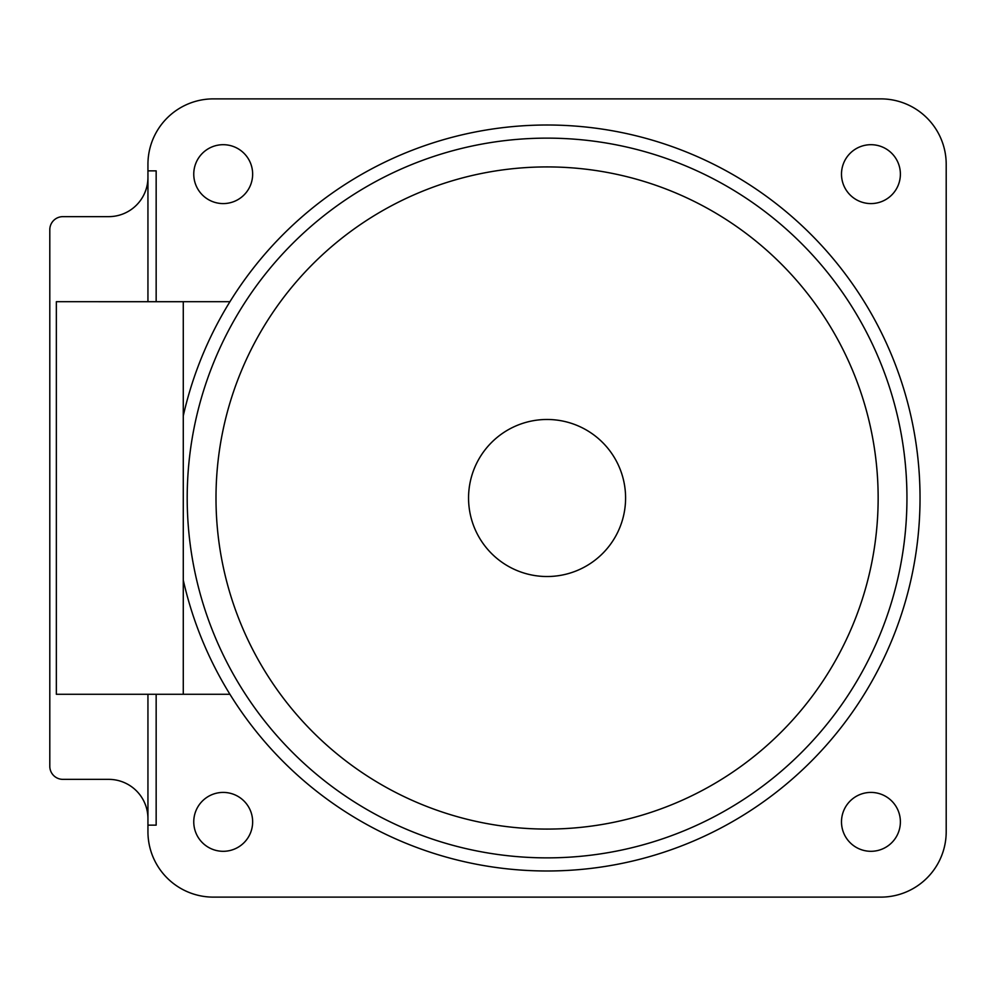 <?xml version="1.0" encoding="UTF-8"?>
<svg xmlns="http://www.w3.org/2000/svg" width="996" height="996" viewBox="0 0 996 996"><rect width="100%" height="100%" fill="white"/><g stroke="black" fill="none" stroke-linecap="round" stroke-linejoin="round"><path stroke-width="1.49" d="M183.276 415.855A372.952 372.952 0 0 1 920.03 498A372.952 372.952 0 0 1 183.276 580.145M193.759 821.862A29.444 29.444 0 0 1 223.204 792.418A29.444 29.444 0 0 1 252.648 821.862A29.444 29.444 0 0 1 223.204 851.306A29.444 29.444 0 0 1 193.759 821.862M193.759 174.138A29.444 29.444 0 0 1 223.204 144.694A29.444 29.444 0 0 1 252.648 174.138A29.444 29.444 0 0 1 223.204 203.582A29.444 29.444 0 0 1 193.759 174.138M841.495 821.862A29.444 29.444 0 0 1 870.94 792.418A29.444 29.444 0 0 1 900.384 821.862A29.444 29.444 0 0 1 870.94 851.306A29.444 29.444 0 0 1 841.495 821.862M841.495 174.138A29.444 29.444 0 0 1 870.94 144.694A29.444 29.444 0 0 1 900.384 174.138A29.444 29.444 0 0 1 870.94 203.582A29.444 29.444 0 0 1 841.495 174.138M147.943 301.701L147.943 164.303A65.425 65.425 0 0 1 213.381 98.878L880.775 98.878A65.425 65.425 0 0 1 946.2 164.303L946.2 831.697A65.425 65.425 0 0 1 880.775 897.122L213.381 897.122A65.425 65.425 0 0 1 147.943 831.697L147.943 694.287M187.198 498A359.867 359.867 0 0 0 547.078 857.867A359.867 359.867 0 0 0 906.945 498A359.867 359.867 0 0 0 547.078 138.133A359.867 359.867 0 0 0 187.198 498A359.867 359.867 0 0 0 547.078 857.867A359.867 359.867 0 0 0 906.945 498A359.867 359.867 0 0 0 547.078 138.133A359.867 359.867 0 0 0 187.198 498M468.556 498A78.522 78.522 0 0 1 547.078 419.478A78.522 78.522 0 0 1 625.588 498A78.522 78.522 0 0 1 547.078 576.522A78.522 78.522 0 0 1 468.556 498M156.16 694.287L156.16 825.149L147.943 825.149L147.943 818.612A39.255 39.255 0 0 0 108.689 779.358L62.885 779.358A13.085 13.085 0 0 1 49.8 766.26L49.8 229.74A13.085 13.085 0 0 1 62.885 216.642L108.689 216.642A39.255 39.255 0 0 0 147.943 177.388L147.943 170.851L156.16 170.851L156.16 301.701M183.276 694.287L56.349 694.287L56.349 301.701L183.276 301.713L183.276 694.287L229.952 694.287M229.952 301.701L56.349 301.701M215.995 498A331.083 331.083 0 0 0 547.078 829.083A331.083 331.083 0 0 0 878.148 498A331.083 331.083 0 0 0 547.078 166.917A331.083 331.083 0 0 0 215.995 498"/></g></svg>
